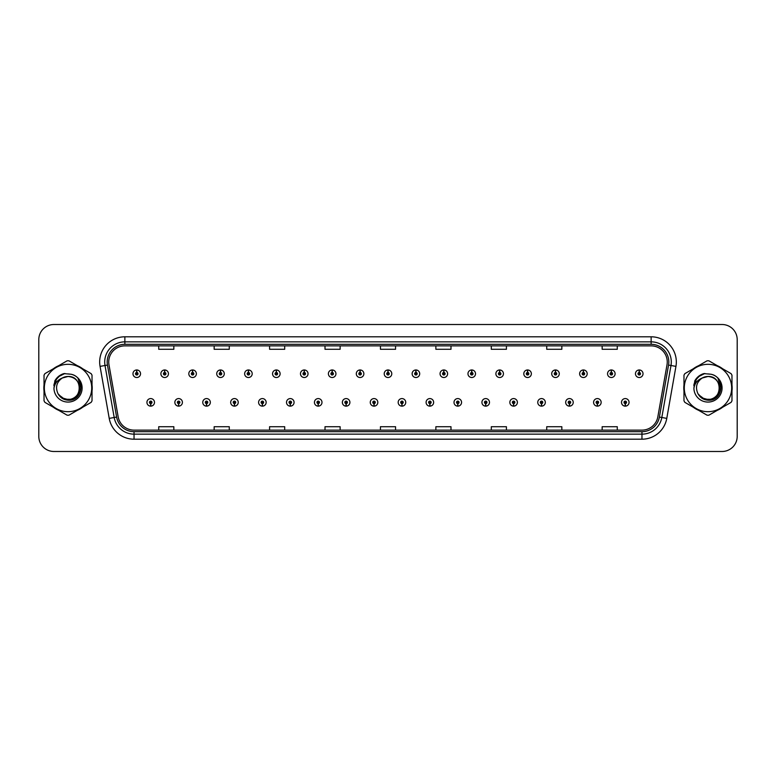 <?xml version="1.0" encoding="UTF-8"?>
<svg xmlns="http://www.w3.org/2000/svg" width="776" height="776" viewBox="0 0 776 776"><rect width="100%" height="100%" fill="white"/><g stroke="black" fill="none" stroke-linecap="round" stroke-linejoin="round"><path stroke-width="1.16" d="M178.577 403.617L178.47 406.139A3.783 3.783 0 0 0 178.8 406.139L178.684 403.617A1.261 1.261 0 0 0 179.886 402.366A1.261 1.261 0 0 0 178.635 401.105A1.261 1.261 0 0 0 177.374 402.366A1.261 1.261 0 0 0 178.577 403.617L178.606 402.86A0.504 0.504 0 0 1 178.131 402.366A0.504 0.504 0 0 1 178.635 401.861A0.504 0.504 0 0 1 179.14 402.366A0.504 0.504 0 0 1 178.655 402.86L178.684 403.617M206.494 403.617L206.387 406.139A3.783 3.783 0 0 0 206.717 406.139L206.6 403.617A1.261 1.261 0 0 0 207.803 402.366A1.261 1.261 0 0 0 206.552 401.105A1.261 1.261 0 0 0 205.291 402.366A1.261 1.261 0 0 0 206.494 403.617L206.523 402.86A0.504 0.504 0 0 1 206.047 402.366A0.504 0.504 0 0 1 206.552 401.861A0.504 0.504 0 0 1 207.046 402.366A0.504 0.504 0 0 1 206.571 402.86L206.6 403.617M234.41 403.617L234.294 406.139A3.783 3.783 0 0 0 234.624 406.139L234.517 403.617A1.261 1.261 0 0 0 235.72 402.366A1.261 1.261 0 0 0 234.459 401.105A1.261 1.261 0 0 0 233.207 402.366A1.261 1.261 0 0 0 234.41 403.617L234.439 402.86A0.504 0.504 0 0 1 233.954 402.366A0.504 0.504 0 0 1 234.459 401.861A0.504 0.504 0 0 1 234.963 402.366A0.504 0.504 0 0 1 234.488 402.86L234.517 403.617M262.327 403.617L262.21 406.139A3.783 3.783 0 0 0 262.54 406.139L262.433 403.617A1.261 1.261 0 0 0 263.636 402.366A1.261 1.261 0 0 0 262.375 401.105A1.261 1.261 0 0 0 261.114 402.366A1.261 1.261 0 0 0 262.327 403.617L262.356 402.86A0.504 0.504 0 0 1 261.871 402.366A0.504 0.504 0 0 1 262.375 401.861A0.504 0.504 0 0 1 262.88 402.366A0.504 0.504 0 0 1 262.404 402.86L262.433 403.617M290.243 403.617L290.127 406.139A3.783 3.783 0 0 0 290.457 406.139L290.35 403.617A1.261 1.261 0 0 0 291.553 402.366A1.261 1.261 0 0 0 290.292 401.105A1.261 1.261 0 0 0 289.031 402.366A1.261 1.261 0 0 0 290.243 403.617L290.272 402.86A0.504 0.504 0 0 1 289.787 402.366A0.504 0.504 0 0 1 290.292 401.861A0.504 0.504 0 0 1 290.796 402.366A0.504 0.504 0 0 1 290.321 402.86L290.35 403.617M318.16 403.617L318.044 406.139A3.783 3.783 0 0 0 318.373 406.139L318.267 403.617A1.261 1.261 0 0 0 319.47 402.366A1.261 1.261 0 0 0 318.209 401.105A1.261 1.261 0 0 0 316.947 402.366A1.261 1.261 0 0 0 318.16 403.617L318.189 402.86A0.504 0.504 0 0 1 317.704 402.366A0.504 0.504 0 0 1 318.209 401.861A0.504 0.504 0 0 1 318.713 402.366A0.504 0.504 0 0 1 318.228 402.86L318.267 403.617M346.067 403.617L345.96 406.139A3.783 3.783 0 0 0 346.29 406.139L346.183 403.617A1.261 1.261 0 0 0 347.386 402.366A1.261 1.261 0 0 0 346.125 401.105A1.261 1.261 0 0 0 344.864 402.366A1.261 1.261 0 0 0 346.067 403.617L346.106 402.86A0.504 0.504 0 0 1 345.621 402.366A0.504 0.504 0 0 1 346.125 401.861A0.504 0.504 0 0 1 346.63 402.366A0.504 0.504 0 0 1 346.144 402.86L346.183 403.617M373.983 403.617L373.877 406.139A3.783 3.783 0 0 0 374.207 406.139L374.1 403.617A1.261 1.261 0 0 0 375.303 402.366A1.261 1.261 0 0 0 374.042 401.105A1.261 1.261 0 0 0 372.781 402.366A1.261 1.261 0 0 0 373.983 403.617L374.022 402.86A0.504 0.504 0 0 1 373.537 402.366A0.504 0.504 0 0 1 374.042 401.861A0.504 0.504 0 0 1 374.546 402.366A0.504 0.504 0 0 1 374.061 402.86L374.1 403.617M401.9 403.617L401.793 406.139A3.783 3.783 0 0 0 402.123 406.139L402.016 403.617A1.261 1.261 0 0 0 403.219 402.366A1.261 1.261 0 0 0 401.958 401.105A1.261 1.261 0 0 0 400.697 402.366A1.261 1.261 0 0 0 401.9 403.617L401.939 402.86A0.504 0.504 0 0 1 401.454 402.366A0.504 0.504 0 0 1 401.958 401.861A0.504 0.504 0 0 1 402.463 402.366A0.504 0.504 0 0 1 401.978 402.86L402.016 403.617M429.817 403.617L429.71 406.139A3.783 3.783 0 0 0 430.04 406.139L429.933 403.617A1.261 1.261 0 0 0 431.136 402.366A1.261 1.261 0 0 0 429.875 401.105A1.261 1.261 0 0 0 428.614 402.366A1.261 1.261 0 0 0 429.817 403.617L429.855 402.86A0.504 0.504 0 0 1 429.37 402.366A0.504 0.504 0 0 1 429.875 401.861A0.504 0.504 0 0 1 430.379 402.366A0.504 0.504 0 0 1 429.894 402.86L429.933 403.617M457.733 403.617L457.627 406.139A3.783 3.783 0 0 0 457.956 406.139L457.84 403.617A1.261 1.261 0 0 0 459.053 402.366A1.261 1.261 0 0 0 457.791 401.105A1.261 1.261 0 0 0 456.53 402.366A1.261 1.261 0 0 0 457.733 403.617L457.772 402.86A0.504 0.504 0 0 1 457.287 402.366A0.504 0.504 0 0 1 457.791 401.861A0.504 0.504 0 0 1 458.296 402.366A0.504 0.504 0 0 1 457.811 402.86L457.84 403.617M485.65 403.617L485.543 406.139A3.783 3.783 0 0 0 485.873 406.139L485.757 403.617A1.261 1.261 0 0 0 486.969 402.366A1.261 1.261 0 0 0 485.708 401.105A1.261 1.261 0 0 0 484.447 402.366A1.261 1.261 0 0 0 485.65 403.617L485.679 402.86A0.504 0.504 0 0 1 485.204 402.366A0.504 0.504 0 0 1 485.708 401.861A0.504 0.504 0 0 1 486.212 402.366A0.504 0.504 0 0 1 485.727 402.86L485.757 403.617M513.567 403.617L513.46 406.139A3.783 3.783 0 0 0 513.79 406.139L513.673 403.617A1.261 1.261 0 0 0 514.886 402.366A1.261 1.261 0 0 0 513.625 401.105A1.261 1.261 0 0 0 512.364 402.366A1.261 1.261 0 0 0 513.567 403.617L513.596 402.86A0.504 0.504 0 0 1 513.12 402.366A0.504 0.504 0 0 1 513.625 401.861A0.504 0.504 0 0 1 514.129 402.366A0.504 0.504 0 0 1 513.644 402.86L513.673 403.617M541.483 403.617L541.376 406.139A3.783 3.783 0 0 0 541.706 406.139L541.59 403.617A1.261 1.261 0 0 0 542.793 402.366A1.261 1.261 0 0 0 541.541 401.105A1.261 1.261 0 0 0 540.28 402.366A1.261 1.261 0 0 0 541.483 403.617L541.512 402.86A0.504 0.504 0 0 1 541.037 402.366A0.504 0.504 0 0 1 541.541 401.861A0.504 0.504 0 0 1 542.046 402.366A0.504 0.504 0 0 1 541.561 402.86L541.59 403.617M569.4 403.617L569.283 406.139A3.783 3.783 0 0 0 569.613 406.139L569.506 403.617A1.261 1.261 0 0 0 570.709 402.366A1.261 1.261 0 0 0 569.448 401.105A1.261 1.261 0 0 0 568.197 402.366A1.261 1.261 0 0 0 569.4 403.617L569.429 402.86A0.504 0.504 0 0 1 568.953 402.366A0.504 0.504 0 0 1 569.448 401.861A0.504 0.504 0 0 1 569.953 402.366A0.504 0.504 0 0 1 569.477 402.86L569.506 403.617M597.316 403.617L597.2 406.139A3.783 3.783 0 0 0 597.53 406.139L597.423 403.617A1.261 1.261 0 0 0 598.626 402.366A1.261 1.261 0 0 0 597.365 401.105A1.261 1.261 0 0 0 596.113 402.366A1.261 1.261 0 0 0 597.316 403.617L597.345 402.86A0.504 0.504 0 0 1 596.86 402.366A0.504 0.504 0 0 1 597.365 401.861A0.504 0.504 0 0 1 597.869 402.366A0.504 0.504 0 0 1 597.394 402.86L597.423 403.617M625.233 403.617L625.116 406.139A3.783 3.783 0 0 0 625.446 406.139L625.34 403.617A1.261 1.261 0 0 0 626.542 402.366A1.261 1.261 0 0 0 625.281 401.105A1.261 1.261 0 0 0 624.02 402.366A1.261 1.261 0 0 0 625.233 403.617L625.262 402.86A0.504 0.504 0 0 1 624.777 402.366A0.504 0.504 0 0 1 625.281 401.861A0.504 0.504 0 0 1 625.786 402.366A0.504 0.504 0 0 1 625.31 402.86L625.34 403.617M150.66 403.617L150.554 406.139A3.783 3.783 0 0 0 150.883 406.139L150.767 403.617A1.261 1.261 0 0 0 151.98 402.366A1.261 1.261 0 0 0 150.719 401.105A1.261 1.261 0 0 0 149.458 402.366A1.261 1.261 0 0 0 150.66 403.617L150.689 402.86A0.504 0.504 0 0 1 150.214 402.366A0.504 0.504 0 0 1 150.719 401.861A0.504 0.504 0 0 1 151.223 402.366A0.504 0.504 0 0 1 150.738 402.86L150.767 403.617M164.725 372.48L164.842 369.968A3.783 3.783 0 0 0 164.512 369.968L164.619 372.48A1.261 1.261 0 0 0 163.416 373.741A1.261 1.261 0 0 0 164.677 375.002A1.261 1.261 0 0 0 165.928 373.741A1.261 1.261 0 0 0 164.725 372.48L164.696 373.237A0.504 0.504 0 0 1 165.181 373.741A0.504 0.504 0 0 1 164.677 374.245A0.504 0.504 0 0 1 164.172 373.741A0.504 0.504 0 0 1 164.648 373.237L164.619 372.48M192.642 372.48L192.758 369.968A3.783 3.783 0 0 0 192.429 369.968L192.535 372.48A1.261 1.261 0 0 0 191.332 373.741A1.261 1.261 0 0 0 192.594 375.002A1.261 1.261 0 0 0 193.845 373.741A1.261 1.261 0 0 0 192.642 372.48L192.613 373.237A0.504 0.504 0 0 1 193.088 373.741A0.504 0.504 0 0 1 192.594 374.245A0.504 0.504 0 0 1 192.089 373.741A0.504 0.504 0 0 1 192.564 373.237L192.535 372.48M220.559 372.48L220.665 369.968A3.783 3.783 0 0 0 220.335 369.968L220.452 372.48A1.261 1.261 0 0 0 219.249 373.741A1.261 1.261 0 0 0 220.5 375.002A1.261 1.261 0 0 0 221.761 373.741A1.261 1.261 0 0 0 220.559 372.48L220.529 373.237A0.504 0.504 0 0 1 221.005 373.741A0.504 0.504 0 0 1 220.5 374.245A0.504 0.504 0 0 1 220.006 373.741A0.504 0.504 0 0 1 220.481 373.237L220.452 372.48M248.475 372.48L248.582 369.968A3.783 3.783 0 0 0 248.252 369.968L248.369 372.48A1.261 1.261 0 0 0 247.166 373.741A1.261 1.261 0 0 0 248.417 375.002A1.261 1.261 0 0 0 249.678 373.741A1.261 1.261 0 0 0 248.475 372.48L248.446 373.237A0.504 0.504 0 0 1 248.921 373.741A0.504 0.504 0 0 1 248.417 374.245A0.504 0.504 0 0 1 247.913 373.741A0.504 0.504 0 0 1 248.398 373.237L248.369 372.48M276.392 372.48L276.498 369.968A3.783 3.783 0 0 0 276.169 369.968L276.285 372.48A1.261 1.261 0 0 0 275.073 373.741A1.261 1.261 0 0 0 276.334 375.002A1.261 1.261 0 0 0 277.595 373.741A1.261 1.261 0 0 0 276.392 372.48L276.363 373.237A0.504 0.504 0 0 1 276.838 373.741A0.504 0.504 0 0 1 276.334 374.245A0.504 0.504 0 0 1 275.829 373.741A0.504 0.504 0 0 1 276.314 373.237L276.285 372.48M304.308 372.48L304.415 369.968A3.783 3.783 0 0 0 304.085 369.968L304.202 372.48A1.261 1.261 0 0 0 302.989 373.741A1.261 1.261 0 0 0 304.25 375.002A1.261 1.261 0 0 0 305.511 373.741A1.261 1.261 0 0 0 304.308 372.48L304.27 373.237A0.504 0.504 0 0 1 304.755 373.741A0.504 0.504 0 0 1 304.25 374.245A0.504 0.504 0 0 1 303.746 373.741A0.504 0.504 0 0 1 304.231 373.237L304.202 372.48M332.225 372.48L332.332 369.968A3.783 3.783 0 0 0 332.002 369.968L332.109 372.48A1.261 1.261 0 0 0 330.906 373.741A1.261 1.261 0 0 0 332.167 375.002A1.261 1.261 0 0 0 333.428 373.741A1.261 1.261 0 0 0 332.225 372.48L332.186 373.237A0.504 0.504 0 0 1 332.671 373.741A0.504 0.504 0 0 1 332.167 374.245A0.504 0.504 0 0 1 331.662 373.741A0.504 0.504 0 0 1 332.147 373.237L332.109 372.48M360.142 372.48L360.248 369.968A3.783 3.783 0 0 0 359.918 369.968L360.025 372.48A1.261 1.261 0 0 0 358.822 373.741A1.261 1.261 0 0 0 360.083 375.002A1.261 1.261 0 0 0 361.344 373.741A1.261 1.261 0 0 0 360.142 372.48L360.103 373.237A0.504 0.504 0 0 1 360.588 373.741A0.504 0.504 0 0 1 360.083 374.245A0.504 0.504 0 0 1 359.579 373.741A0.504 0.504 0 0 1 360.064 373.237L360.025 372.48M388.058 372.48L388.165 369.968A3.783 3.783 0 0 0 387.835 369.968L387.942 372.48A1.261 1.261 0 0 0 386.739 373.741A1.261 1.261 0 0 0 388 375.002A1.261 1.261 0 0 0 389.261 373.741A1.261 1.261 0 0 0 388.058 372.48L388.019 373.237A0.504 0.504 0 0 1 388.504 373.741A0.504 0.504 0 0 1 388 374.245A0.504 0.504 0 0 1 387.496 373.741A0.504 0.504 0 0 1 387.981 373.237L387.942 372.48M415.975 372.48L416.082 369.968A3.783 3.783 0 0 0 415.752 369.968L415.858 372.48A1.261 1.261 0 0 0 414.656 373.741A1.261 1.261 0 0 0 415.917 375.002A1.261 1.261 0 0 0 417.178 373.741A1.261 1.261 0 0 0 415.975 372.48L415.936 373.237A0.504 0.504 0 0 1 416.421 373.741A0.504 0.504 0 0 1 415.917 374.245A0.504 0.504 0 0 1 415.412 373.741A0.504 0.504 0 0 1 415.897 373.237L415.858 372.48M443.891 372.48L443.998 369.968A3.783 3.783 0 0 0 443.668 369.968L443.775 372.48A1.261 1.261 0 0 0 442.572 373.741A1.261 1.261 0 0 0 443.833 375.002A1.261 1.261 0 0 0 445.094 373.741A1.261 1.261 0 0 0 443.891 372.48L443.853 373.237A0.504 0.504 0 0 1 444.338 373.741A0.504 0.504 0 0 1 443.833 374.245A0.504 0.504 0 0 1 443.329 373.741A0.504 0.504 0 0 1 443.814 373.237L443.775 372.48M471.798 372.48L471.915 369.968A3.783 3.783 0 0 0 471.585 369.968L471.692 372.48A1.261 1.261 0 0 0 470.489 373.741A1.261 1.261 0 0 0 471.75 375.002A1.261 1.261 0 0 0 473.011 373.741A1.261 1.261 0 0 0 471.798 372.48L471.769 373.237A0.504 0.504 0 0 1 472.254 373.741A0.504 0.504 0 0 1 471.75 374.245A0.504 0.504 0 0 1 471.245 373.741A0.504 0.504 0 0 1 471.73 373.237L471.692 372.48M499.715 372.48L499.831 369.968A3.783 3.783 0 0 0 499.502 369.968L499.608 372.48A1.261 1.261 0 0 0 498.405 373.741A1.261 1.261 0 0 0 499.666 375.002A1.261 1.261 0 0 0 500.927 373.741A1.261 1.261 0 0 0 499.715 372.48L499.686 373.237A0.504 0.504 0 0 1 500.171 373.741A0.504 0.504 0 0 1 499.666 374.245A0.504 0.504 0 0 1 499.162 373.741A0.504 0.504 0 0 1 499.637 373.237L499.608 372.48M527.632 372.48L527.748 369.968A3.783 3.783 0 0 0 527.418 369.968L527.525 372.48A1.261 1.261 0 0 0 526.322 373.741A1.261 1.261 0 0 0 527.583 375.002A1.261 1.261 0 0 0 528.834 373.741A1.261 1.261 0 0 0 527.632 372.48L527.602 373.237A0.504 0.504 0 0 1 528.087 373.741A0.504 0.504 0 0 1 527.583 374.245A0.504 0.504 0 0 1 527.079 373.741A0.504 0.504 0 0 1 527.554 373.237L527.525 372.48M555.548 372.48L555.664 369.968A3.783 3.783 0 0 0 555.335 369.968L555.441 372.48A1.261 1.261 0 0 0 554.239 373.741A1.261 1.261 0 0 0 555.5 375.002A1.261 1.261 0 0 0 556.751 373.741A1.261 1.261 0 0 0 555.548 372.48L555.519 373.237A0.504 0.504 0 0 1 555.994 373.741A0.504 0.504 0 0 1 555.5 374.245A0.504 0.504 0 0 1 554.995 373.741A0.504 0.504 0 0 1 555.471 373.237L555.441 372.48M583.465 372.48L583.571 369.968A3.783 3.783 0 0 0 583.242 369.968L583.358 372.48A1.261 1.261 0 0 0 582.155 373.741A1.261 1.261 0 0 0 583.407 375.002A1.261 1.261 0 0 0 584.668 373.741A1.261 1.261 0 0 0 583.465 372.48L583.436 373.237A0.504 0.504 0 0 1 583.911 373.741A0.504 0.504 0 0 1 583.407 374.245A0.504 0.504 0 0 1 582.912 373.741A0.504 0.504 0 0 1 583.387 373.237L583.358 372.48M611.381 372.48L611.488 369.968A3.783 3.783 0 0 0 611.158 369.968L611.275 372.48A1.261 1.261 0 0 0 610.072 373.741A1.261 1.261 0 0 0 611.323 375.002A1.261 1.261 0 0 0 612.584 373.741A1.261 1.261 0 0 0 611.381 372.48L611.352 373.237A0.504 0.504 0 0 1 611.827 373.741A0.504 0.504 0 0 1 611.323 374.245A0.504 0.504 0 0 1 610.819 373.741A0.504 0.504 0 0 1 611.304 373.237L611.275 372.48M639.298 372.48L639.405 369.968A3.783 3.783 0 0 0 639.075 369.968L639.191 372.48A1.261 1.261 0 0 0 637.979 373.741A1.261 1.261 0 0 0 639.24 375.002A1.261 1.261 0 0 0 640.501 373.741A1.261 1.261 0 0 0 639.298 372.48L639.269 373.237A0.504 0.504 0 0 1 639.744 373.741A0.504 0.504 0 0 1 639.24 374.245A0.504 0.504 0 0 1 638.735 373.741A0.504 0.504 0 0 1 639.22 373.237L639.191 372.48M136.809 372.48L136.925 369.968A3.783 3.783 0 0 0 136.595 369.968L136.702 372.48A1.261 1.261 0 0 0 135.499 373.741A1.261 1.261 0 0 0 136.76 375.002A1.261 1.261 0 0 0 138.021 373.741A1.261 1.261 0 0 0 136.809 372.48L136.78 373.237A0.504 0.504 0 0 1 137.265 373.741A0.504 0.504 0 0 1 136.76 374.245A0.504 0.504 0 0 1 136.256 373.741A0.504 0.504 0 0 1 136.731 373.237L136.702 372.48M43.834 388A24.192 24.192 0 0 0 44.028 391.017A24.192 24.192 0 0 1 44.028 384.983A24.192 24.192 0 0 0 43.834 388M53.418 407.274A24.192 24.192 0 0 0 58.636 410.291A24.192 24.192 0 0 1 53.418 407.274M77.416 410.291A24.192 24.192 0 0 0 82.634 407.274A24.192 24.192 0 0 1 77.416 410.291M92.024 391.017A24.192 24.192 0 0 0 92.024 384.983A24.192 24.192 0 0 1 92.024 391.017M683.792 388A24.192 24.192 0 0 0 683.976 391.017A24.192 24.192 0 0 1 683.976 384.983A24.192 24.192 0 0 0 683.792 388M693.366 407.274A24.192 24.192 0 0 0 698.584 410.291A24.192 24.192 0 0 1 693.366 407.274M717.363 410.291A24.192 24.192 0 0 0 722.582 407.274A24.192 24.192 0 0 1 717.363 410.291M731.972 391.017A24.192 24.192 0 0 0 731.972 384.983A24.192 24.192 0 0 1 731.972 391.017M108.737 361.994A16.121 16.121 0 0 1 124.868 345.873L651.132 345.873A16.121 16.121 0 0 1 667.011 364.798L657.844 416.799A16.121 16.121 0 0 1 641.965 430.127L134.035 430.127A16.121 16.121 0 0 1 118.156 416.799L108.989 364.798A16.121 16.121 0 0 1 108.737 361.994M107.175 361.994A17.693 17.693 0 0 0 107.447 365.069L116.613 417.071A17.693 17.693 0 0 0 134.035 431.689L641.965 431.689A17.693 17.693 0 0 0 659.387 417.071L668.553 365.069A17.693 17.693 0 0 0 651.132 344.311L124.868 344.311A17.693 17.693 0 0 0 107.175 361.994M100.056 366.379A25.191 25.191 0 0 1 124.868 336.803L651.132 336.803A25.191 25.191 0 0 1 675.944 366.379L666.778 418.38A25.191 25.191 0 0 1 641.965 439.197L134.035 439.197A25.191 25.191 0 0 1 109.222 418.38L100.056 366.379L105.012 365.496A20.157 20.157 0 0 1 124.868 341.847L651.132 341.847A20.157 20.157 0 0 1 670.988 365.496L661.812 417.498A20.157 20.157 0 0 1 641.965 434.153L134.035 434.153A20.157 20.157 0 0 1 114.188 417.498L105.012 365.496A20.157 20.157 0 0 1 104.712 361.994M82.634 368.726A24.192 24.192 0 0 0 77.416 365.709A24.192 24.192 0 0 1 82.634 368.726M58.636 365.709A24.192 24.192 0 0 0 53.418 368.726A24.192 24.192 0 0 1 58.636 365.709M722.582 368.726A24.192 24.192 0 0 0 717.363 365.709A24.192 24.192 0 0 1 722.582 368.726M698.584 365.709A24.192 24.192 0 0 0 693.366 368.726A24.192 24.192 0 0 1 698.584 365.709M737.2 339.626A15.113 15.113 0 0 0 722.087 324.514L53.913 324.514A15.113 15.113 0 0 0 38.8 339.626L38.8 436.374A15.113 15.113 0 0 0 53.913 451.486L722.087 451.486A15.113 15.113 0 0 0 737.2 436.374L737.2 339.626L737.2 436.374M380.444 345.873L380.444 349.287L395.556 349.287L395.556 345.873M325.008 345.873L325.008 349.287L340.13 349.287L340.13 345.873M269.582 345.873L269.582 349.287L284.705 349.287L284.705 345.873M214.157 345.873L214.157 349.287L229.269 349.287L229.269 345.873M158.731 345.873L158.731 349.287L173.843 349.287L173.843 345.873M435.87 345.873L435.87 349.287L450.992 349.287L450.992 345.873M491.295 345.873L491.295 349.287L506.418 349.287L506.418 345.873M546.731 345.873L546.731 349.287L561.843 349.287L561.843 345.873M602.157 345.873L602.157 349.287L617.269 349.287L617.269 345.873M395.556 430.127L395.556 426.713L380.444 426.713L380.444 430.127M340.13 430.127L340.13 426.713L325.008 426.713L325.008 430.127M284.705 430.127L284.705 426.713L269.582 426.713L269.582 430.127M229.269 430.127L229.269 426.713L214.157 426.713L214.157 430.127M173.843 430.127L173.843 426.713L158.731 426.713L158.731 430.127M450.992 430.127L450.992 426.713L435.87 426.713L435.87 430.127M506.418 430.127L506.418 426.713L491.295 426.713L491.295 430.127M561.843 430.127L561.843 426.713L546.731 426.713L546.731 430.127M617.269 430.127L617.269 426.713L602.157 426.713L602.157 430.127M38.8 339.626L38.8 436.374M722.087 324.514L53.913 324.514M53.913 451.486L722.087 451.486M140.534 373.741A3.783 3.783 0 0 0 136.925 369.968A3.783 3.783 0 0 1 140.534 373.741A3.783 3.783 0 0 1 136.76 377.514A3.783 3.783 0 0 1 132.977 373.741A3.783 3.783 0 0 1 136.595 369.968M146.936 402.366A3.783 3.783 0 0 0 150.554 406.139A3.783 3.783 0 0 1 146.936 402.366A3.783 3.783 0 0 1 150.719 398.583A3.783 3.783 0 0 1 154.492 402.366A3.783 3.783 0 0 1 150.883 406.139M168.45 373.741A3.783 3.783 0 0 0 164.842 369.968A3.783 3.783 0 0 1 168.45 373.741A3.783 3.783 0 0 1 164.677 377.514A3.783 3.783 0 0 1 160.894 373.741A3.783 3.783 0 0 1 164.512 369.968M196.367 373.741A3.783 3.783 0 0 0 192.758 369.968A3.783 3.783 0 0 1 196.367 373.741A3.783 3.783 0 0 1 192.594 377.514A3.783 3.783 0 0 1 188.81 373.741A3.783 3.783 0 0 1 192.429 369.968M224.283 373.741A3.783 3.783 0 0 0 220.665 369.968A3.783 3.783 0 0 1 224.283 373.741A3.783 3.783 0 0 1 220.5 377.514A3.783 3.783 0 0 1 216.727 373.741A3.783 3.783 0 0 1 220.335 369.968M252.2 373.741A3.783 3.783 0 0 0 248.582 369.968A3.783 3.783 0 0 1 252.2 373.741A3.783 3.783 0 0 1 248.417 377.514A3.783 3.783 0 0 1 244.644 373.741A3.783 3.783 0 0 1 248.252 369.968M174.852 402.366A3.783 3.783 0 0 0 178.47 406.139A3.783 3.783 0 0 1 174.852 402.366A3.783 3.783 0 0 1 178.635 398.583A3.783 3.783 0 0 1 182.409 402.366A3.783 3.783 0 0 1 178.8 406.139M202.769 402.366A3.783 3.783 0 0 0 206.387 406.139A3.783 3.783 0 0 1 202.769 402.366A3.783 3.783 0 0 1 206.552 398.583A3.783 3.783 0 0 1 210.325 402.366A3.783 3.783 0 0 1 206.717 406.139M230.685 402.366A3.783 3.783 0 0 0 234.294 406.139A3.783 3.783 0 0 1 230.685 402.366A3.783 3.783 0 0 1 234.459 398.583A3.783 3.783 0 0 1 238.242 402.366A3.783 3.783 0 0 1 234.624 406.139M58.287 376.777L64.903 373.479L58.258 376.806L56.202 379.755L54.921 384.818M58.695 394.751L64.66 399.242L72.139 399.33L78.289 395.023L80.937 388L78.172 378.814M698.235 376.777L704.851 373.479L698.206 376.806L696.15 379.755L694.869 384.818M698.642 394.751L704.608 399.242L712.087 399.33L718.236 395.023L720.885 388L718.12 378.814M79.54 387.583A11.524 11.524 0 0 0 62.264 378.028C56.619 382.044 55.183 387.224 57.948 393.577L58.103 393.849A11.524 11.524 0 0 0 68.026 399.524C82.886 400.241 82.886 375.759 68.026 376.476L62.264 378.028L68.026 376.476C82.886 375.759 82.886 400.241 68.026 399.524A11.524 11.524 0 0 0 79.55 388C78.861 381.006 75.02 377.165 68.026 376.476C82.886 375.759 82.886 400.241 68.026 399.524C82.886 400.241 82.886 375.759 68.026 376.476C82.886 375.759 82.886 400.241 68.026 399.524C82.886 400.241 82.886 375.759 68.026 376.476C82.886 375.759 82.886 400.241 68.026 399.524L62.264 397.972L58.103 393.849L62.264 397.972L68.026 399.524L62.264 397.972L58.103 393.849L62.264 397.972L68.026 399.524L62.264 397.972L58.103 393.849L62.264 397.972L68.026 399.524L62.264 397.972L58.103 393.849C60.305 397.739 63.613 399.853 68.026 400.193C83.43 401.483 85.835 376.932 70.985 374.236L63.836 373.615C59.859 374.837 56.861 377.262 54.834 380.89L53.951 388.301A14.075 14.075 0 0 0 68.026 402.075A14.075 14.075 0 0 0 70.985 374.236L68.026 373.925M68.026 411.687A23.687 23.687 0 0 0 91.713 388A23.687 23.687 0 0 0 68.026 364.313A23.687 23.687 0 0 0 44.339 388A23.687 23.687 0 0 0 68.026 411.687M68.026 415.209A27.209 27.209 0 0 0 68.918 415.199L91.132 402.366A27.209 27.209 0 0 0 92.024 400.823L92.024 375.177A27.209 27.209 0 0 0 91.132 373.634L68.918 360.801A27.209 27.209 0 0 0 67.134 360.801L44.921 373.634A27.209 27.209 0 0 0 44.028 375.177L44.028 400.823A27.209 27.209 0 0 0 44.921 402.366L67.134 415.199A27.209 27.209 0 0 0 68.026 415.209M53.951 388.301C54.766 383.344 57.54 379.92 62.264 378.028M63.758 373.634L60.538 375.021L54.834 380.89L60.538 375.021L63.758 373.634L60.538 375.021L54.853 380.87L60.538 375.021L63.758 373.634L60.538 375.021L54.853 380.87L60.538 375.021L63.758 373.634L60.538 375.021L54.834 380.89L60.538 375.021L63.836 373.615L58.656 376.302M719.488 387.583A11.524 11.524 0 0 0 702.212 378.028C696.567 382.044 695.131 387.224 697.896 393.577L698.051 393.849A11.524 11.524 0 0 0 707.974 399.524C722.834 400.241 722.834 375.759 707.974 376.476L702.212 378.028L707.974 376.476C722.834 375.759 722.834 400.241 707.974 399.524A11.524 11.524 0 0 0 719.497 388C718.809 381.006 714.968 377.165 707.974 376.476C722.834 375.759 722.834 400.241 707.974 399.524C722.834 400.241 722.834 375.759 707.974 376.476C722.834 375.759 722.834 400.241 707.974 399.524C722.834 400.241 722.834 375.759 707.974 376.476C722.834 375.759 722.834 400.241 707.974 399.524L702.212 397.972L698.051 393.849L702.212 397.972L707.974 399.524L702.212 397.972L698.051 393.849L702.212 397.972L707.974 399.524L702.212 397.972L698.051 393.849L702.212 397.972L707.974 399.524L702.212 397.972L698.051 393.849C700.253 397.739 703.56 399.853 707.974 400.193C723.377 401.483 725.783 376.932 710.932 374.236L703.783 373.615C699.807 374.837 696.809 377.262 694.782 380.89L693.899 388.301A14.075 14.075 0 0 0 707.974 402.075A14.075 14.075 0 0 0 710.932 374.236M707.974 411.687A23.687 23.687 0 0 0 731.661 388A23.687 23.687 0 0 0 707.974 364.313A23.687 23.687 0 0 0 684.287 388A23.687 23.687 0 0 0 707.974 411.687M707.974 415.209A27.209 27.209 0 0 0 708.866 415.199L731.079 402.366A27.209 27.209 0 0 0 731.972 400.823L731.972 375.177A27.209 27.209 0 0 0 731.079 373.634L708.866 360.801A27.209 27.209 0 0 0 707.082 360.801L684.868 373.634A27.209 27.209 0 0 0 683.976 375.177L683.976 400.823A27.209 27.209 0 0 0 684.868 402.366L707.082 415.199A27.209 27.209 0 0 0 707.974 415.209M707.974 373.925L710.942 374.236M693.899 388.301C694.714 383.344 697.488 379.92 702.212 378.028M694.801 380.87L700.486 375.021L703.706 373.634L700.486 375.021L694.801 380.87L700.486 375.021L703.706 373.634L700.486 375.021L694.801 380.87L700.486 375.021L703.706 373.634L700.486 375.021L694.782 380.89L700.486 375.021L703.783 373.615L698.604 376.302M703.706 373.634L700.486 375.021L694.782 380.89M280.117 373.741A3.783 3.783 0 0 0 276.498 369.968A3.783 3.783 0 0 1 280.117 373.741A3.783 3.783 0 0 1 276.334 377.514A3.783 3.783 0 0 1 272.56 373.741A3.783 3.783 0 0 1 276.169 369.968M308.033 373.741A3.783 3.783 0 0 0 304.415 369.968A3.783 3.783 0 0 1 308.033 373.741A3.783 3.783 0 0 1 304.25 377.514A3.783 3.783 0 0 1 300.477 373.741A3.783 3.783 0 0 1 304.085 369.968M335.95 373.741A3.783 3.783 0 0 0 332.332 369.968A3.783 3.783 0 0 1 335.95 373.741A3.783 3.783 0 0 1 332.167 377.514A3.783 3.783 0 0 1 328.394 373.741A3.783 3.783 0 0 1 332.002 369.968M258.602 402.366A3.783 3.783 0 0 0 262.21 406.139A3.783 3.783 0 0 1 258.602 402.366A3.783 3.783 0 0 1 262.375 398.583A3.783 3.783 0 0 1 266.158 402.366A3.783 3.783 0 0 1 262.54 406.139M286.519 402.366A3.783 3.783 0 0 0 290.127 406.139A3.783 3.783 0 0 1 286.519 402.366A3.783 3.783 0 0 1 290.292 398.583A3.783 3.783 0 0 1 294.075 402.366A3.783 3.783 0 0 1 290.457 406.139M314.435 402.366A3.783 3.783 0 0 0 318.044 406.139A3.783 3.783 0 0 1 314.435 402.366A3.783 3.783 0 0 1 318.209 398.583A3.783 3.783 0 0 1 321.991 402.366A3.783 3.783 0 0 1 318.373 406.139M363.866 373.741A3.783 3.783 0 0 0 360.248 369.968A3.783 3.783 0 0 1 363.866 373.741A3.783 3.783 0 0 1 360.083 377.514A3.783 3.783 0 0 1 356.3 373.741A3.783 3.783 0 0 1 359.918 369.968M391.783 373.741A3.783 3.783 0 0 0 388.165 369.968A3.783 3.783 0 0 1 391.783 373.741A3.783 3.783 0 0 1 388 377.514A3.783 3.783 0 0 1 384.217 373.741A3.783 3.783 0 0 1 387.835 369.968M419.7 373.741A3.783 3.783 0 0 0 416.082 369.968A3.783 3.783 0 0 1 419.7 373.741A3.783 3.783 0 0 1 415.917 377.514A3.783 3.783 0 0 1 412.134 373.741A3.783 3.783 0 0 1 415.752 369.968M447.606 373.741A3.783 3.783 0 0 0 443.998 369.968A3.783 3.783 0 0 1 447.606 373.741A3.783 3.783 0 0 1 443.833 377.514A3.783 3.783 0 0 1 440.05 373.741A3.783 3.783 0 0 1 443.668 369.968M475.523 373.741A3.783 3.783 0 0 0 471.915 369.968A3.783 3.783 0 0 1 475.523 373.741A3.783 3.783 0 0 1 471.75 377.514A3.783 3.783 0 0 1 467.967 373.741A3.783 3.783 0 0 1 471.585 369.968M342.352 402.366A3.783 3.783 0 0 0 345.96 406.139A3.783 3.783 0 0 1 342.352 402.366A3.783 3.783 0 0 1 346.125 398.583A3.783 3.783 0 0 1 349.908 402.366A3.783 3.783 0 0 1 346.29 406.139M370.259 402.366A3.783 3.783 0 0 0 373.877 406.139A3.783 3.783 0 0 1 370.259 402.366A3.783 3.783 0 0 1 374.042 398.583A3.783 3.783 0 0 1 377.825 402.366A3.783 3.783 0 0 1 374.207 406.139M398.175 402.366A3.783 3.783 0 0 0 401.793 406.139A3.783 3.783 0 0 1 398.175 402.366A3.783 3.783 0 0 1 401.958 398.583A3.783 3.783 0 0 1 405.741 402.366A3.783 3.783 0 0 1 402.123 406.139M426.092 402.366A3.783 3.783 0 0 0 429.71 406.139A3.783 3.783 0 0 1 426.092 402.366A3.783 3.783 0 0 1 429.875 398.583A3.783 3.783 0 0 1 433.648 402.366A3.783 3.783 0 0 1 430.04 406.139M454.009 402.366A3.783 3.783 0 0 0 457.627 406.139A3.783 3.783 0 0 1 454.009 402.366A3.783 3.783 0 0 1 457.791 398.583A3.783 3.783 0 0 1 461.565 402.366A3.783 3.783 0 0 1 457.956 406.139M503.44 373.741A3.783 3.783 0 0 0 499.831 369.968A3.783 3.783 0 0 1 503.44 373.741A3.783 3.783 0 0 1 499.666 377.514A3.783 3.783 0 0 1 495.883 373.741A3.783 3.783 0 0 1 499.502 369.968M531.356 373.741A3.783 3.783 0 0 0 527.748 369.968A3.783 3.783 0 0 1 531.356 373.741A3.783 3.783 0 0 1 527.583 377.514A3.783 3.783 0 0 1 523.8 373.741A3.783 3.783 0 0 1 527.418 369.968M559.273 373.741A3.783 3.783 0 0 0 555.664 369.968A3.783 3.783 0 0 1 559.273 373.741A3.783 3.783 0 0 1 555.5 377.514A3.783 3.783 0 0 1 551.717 373.741A3.783 3.783 0 0 1 555.335 369.968M587.189 373.741A3.783 3.783 0 0 0 583.571 369.968A3.783 3.783 0 0 1 587.189 373.741A3.783 3.783 0 0 1 583.407 377.514A3.783 3.783 0 0 1 579.633 373.741A3.783 3.783 0 0 1 583.242 369.968M615.106 373.741A3.783 3.783 0 0 0 611.488 369.968A3.783 3.783 0 0 1 615.106 373.741A3.783 3.783 0 0 1 611.323 377.514A3.783 3.783 0 0 1 607.55 373.741A3.783 3.783 0 0 1 611.158 369.968M643.023 373.741A3.783 3.783 0 0 0 639.405 369.968A3.783 3.783 0 0 1 643.023 373.741A3.783 3.783 0 0 1 639.24 377.514A3.783 3.783 0 0 1 635.466 373.741A3.783 3.783 0 0 1 639.075 369.968M481.925 402.366A3.783 3.783 0 0 0 485.543 406.139A3.783 3.783 0 0 1 481.925 402.366A3.783 3.783 0 0 1 485.708 398.583A3.783 3.783 0 0 1 489.481 402.366A3.783 3.783 0 0 1 485.873 406.139M509.842 402.366A3.783 3.783 0 0 0 513.46 406.139A3.783 3.783 0 0 1 509.842 402.366A3.783 3.783 0 0 1 513.625 398.583A3.783 3.783 0 0 1 517.398 402.366A3.783 3.783 0 0 1 513.79 406.139M537.758 402.366A3.783 3.783 0 0 0 541.376 406.139A3.783 3.783 0 0 1 537.758 402.366A3.783 3.783 0 0 1 541.541 398.583A3.783 3.783 0 0 1 545.315 402.366A3.783 3.783 0 0 1 541.706 406.139M565.675 402.366A3.783 3.783 0 0 0 569.283 406.139A3.783 3.783 0 0 1 565.675 402.366A3.783 3.783 0 0 1 569.448 398.583A3.783 3.783 0 0 1 573.231 402.366A3.783 3.783 0 0 1 569.613 406.139M593.591 402.366A3.783 3.783 0 0 0 597.2 406.139A3.783 3.783 0 0 1 593.591 402.366A3.783 3.783 0 0 1 597.365 398.583A3.783 3.783 0 0 1 601.148 402.366A3.783 3.783 0 0 1 597.53 406.139M621.508 402.366A3.783 3.783 0 0 0 625.116 406.139A3.783 3.783 0 0 1 621.508 402.366A3.783 3.783 0 0 1 625.281 398.583A3.783 3.783 0 0 1 629.064 402.366A3.783 3.783 0 0 1 625.446 406.139M651.132 336.803L651.132 344.311M105.012 365.496L107.447 365.069M134.035 439.197L134.035 431.689M641.965 431.689L641.965 439.197M659.387 417.071L666.778 418.38M109.222 418.38L116.613 417.071M668.553 365.069L675.944 366.379M124.868 336.803L124.868 344.311M56.202 379.755A14.414 14.414 0 0 0 53.845 385.43M696.15 379.755A14.414 14.414 0 0 0 693.793 385.43"/></g></svg>
